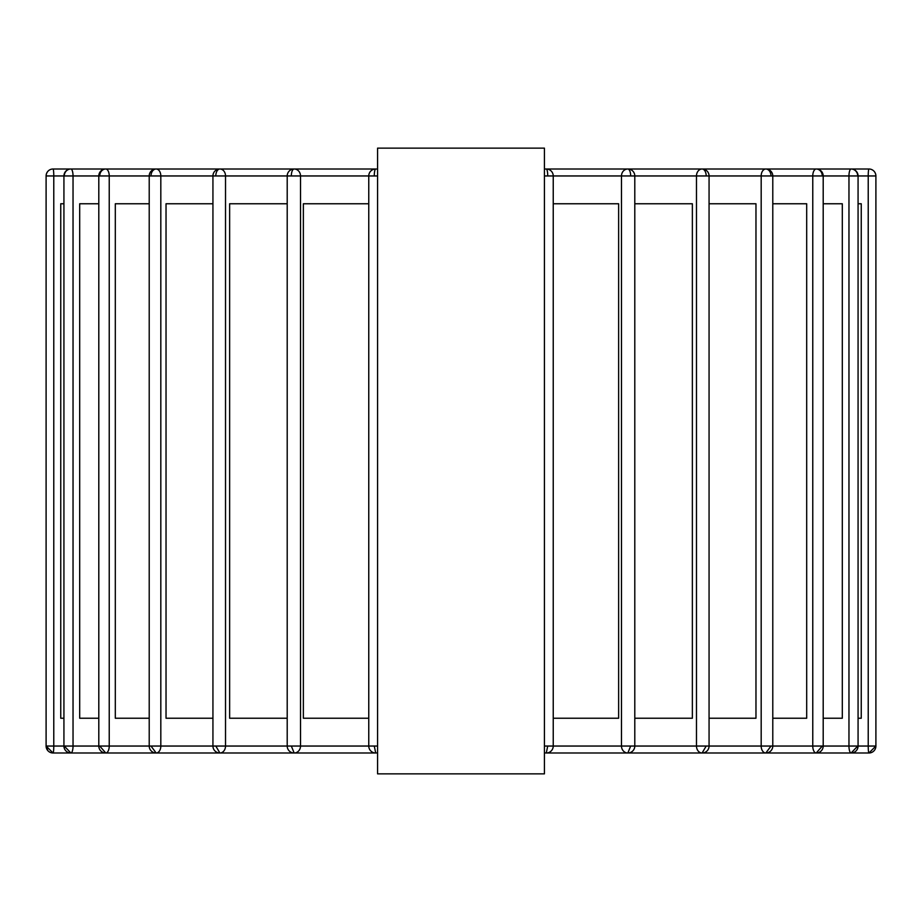 <?xml version="1.0" encoding="UTF-8"?>
<svg xmlns="http://www.w3.org/2000/svg" width="922" height="922" viewBox="0 0 922 922"><rect width="100%" height="100%" fill="white"/><g stroke="black" fill="none" stroke-linecap="round" stroke-linejoin="round"><path stroke-width="1.38" d="M544.429 148.142L544.429 773.858L377.571 773.858L377.571 148.142L544.429 148.142M287.203 718.238L229.636 718.238L229.636 203.762L287.203 203.762M212.936 718.238L166.029 718.238L166.029 203.762L212.936 203.762M149.214 718.238L115.308 718.238L115.308 203.762L149.214 203.762M98.804 718.238L79.695 718.238L79.695 203.762L98.804 203.762M63.929 718.238L60.748 718.238L60.748 203.762L63.929 203.762M858.071 203.762L861.252 203.762L861.252 718.238L858.071 718.238M634.797 203.762L692.364 203.762L692.364 718.238L634.797 718.238M709.064 203.762L755.971 203.762L755.971 718.238L709.064 718.238M823.196 203.762L842.305 203.762L842.305 718.238L823.196 718.238M772.786 203.762L806.692 203.762L806.692 718.238L772.786 718.238M368.765 718.238L303.361 718.238L303.361 203.762L368.765 203.762M553.235 203.762L618.639 203.762L618.639 718.238L553.235 718.238M47.794 750.554L46.135 746.048L53.05 752.997L294.164 752.997A6.95 6.35 -90 0 0 300.514 746.048L46.1 746.048A6.95 6.95 0 0 0 53.05 752.997A6.95 0.726 -90 0 0 53.776 746.048L53.776 175.952A6.95 0.726 -90 0 0 53.05 169.003A6.95 6.95 0 0 0 46.1 175.952L46.135 175.952A6.95 6.915 -90 0 1 53.05 169.003L70.879 169.003A6.95 6.95 0 0 0 63.929 175.952L64.275 175.952A6.95 6.615 -90 0 1 70.879 169.003L53.05 169.003M377.571 746.048L300.514 746.048L300.514 175.952A6.95 6.35 -90 0 0 294.164 169.003L70.879 169.003A6.95 2.144 -90 0 1 73.034 175.952L99.737 175.952A6.95 6.016 -90 0 1 105.765 169.003A6.95 6.95 0 0 0 98.804 175.952L98.804 746.048A6.95 6.95 0 0 0 105.765 752.997A6.95 3.481 -90 0 0 109.234 746.048L109.234 175.952A6.95 3.481 -90 0 0 105.765 169.003L70.879 169.003M770.999 175.952A6.95 5.163 -90 0 0 765.836 169.003A6.95 4.656 90 0 0 761.18 175.952L822.263 175.952A6.95 6.016 -90 0 0 816.235 169.003A6.95 3.481 90 0 0 812.766 175.952L812.766 746.048A6.95 3.481 90 0 0 816.235 752.997L822.263 746.048L761.18 746.048A6.95 4.656 90 0 0 765.836 752.997L770.999 746.048M822.263 175.952L857.725 175.952A6.95 6.615 -90 0 0 851.121 169.003A6.95 2.144 90 0 0 848.966 175.952L848.966 746.048A6.95 2.144 90 0 0 851.121 752.997L857.725 746.048L822.263 746.048M857.725 175.952L875.865 175.952A6.95 6.915 -90 0 0 868.95 169.003A6.95 0.726 90 0 0 868.224 175.952L868.224 746.048A6.95 0.726 90 0 0 868.95 752.997L875.865 746.048L857.725 746.048M630.671 175.952A6.95 2.824 -90 0 0 627.836 169.003A6.95 6.35 90 0 0 621.486 175.952L706.194 175.952A6.95 4.091 -90 0 0 702.103 169.003A6.95 5.624 90 0 0 696.479 175.952L696.479 746.048A6.95 5.624 90 0 0 702.103 752.997L706.194 746.048L621.486 746.048A6.95 6.35 90 0 0 627.836 752.997L630.671 746.048M706.194 175.952L761.18 175.952L761.18 746.048L706.194 746.048M46.135 175.952L63.929 175.952L63.929 746.048A6.95 6.95 0 0 0 70.879 752.997A6.95 2.144 -90 0 0 73.034 746.048L73.034 175.952L64.275 175.952M53.05 752.997L70.879 752.997L64.275 746.048M868.95 752.997L851.121 752.997L868.95 752.997A6.95 6.95 0 0 0 875.9 746.048L875.865 746.048M70.879 752.997L105.765 752.997L99.737 746.048M99.737 175.952L149.214 175.952L149.214 746.048A6.95 6.95 0 0 0 156.164 752.997A6.95 4.656 -90 0 0 160.82 746.048L160.82 175.952A6.95 4.656 -90 0 0 156.164 169.003A6.95 6.95 0 0 0 149.214 175.952L151.001 175.952A6.95 5.163 -90 0 1 156.164 169.003M156.164 752.997L151.001 746.048M151.001 175.952L212.936 175.952L212.936 746.048A6.95 6.95 0 0 0 219.897 752.997A6.95 5.624 -90 0 0 225.521 746.048L225.521 175.952A6.95 5.624 -90 0 0 219.897 169.003A6.95 6.95 0 0 0 212.936 175.952L215.806 175.952A6.95 4.091 -90 0 1 219.897 169.003M219.897 752.997L215.806 746.048M52.957 752.997L51.54 752.836M49.915 752.248L48.958 751.649M374.274 175.952A6.95 1.441 -90 0 1 375.715 169.003A6.95 6.95 0 0 0 368.765 175.952L377.571 175.952M368.915 175.952L291.329 175.952A6.95 2.824 -90 0 1 294.164 169.003A6.95 6.95 0 0 0 287.203 175.952L291.329 175.952M368.765 175.952L368.765 746.048A6.95 6.95 0 0 0 375.715 752.997L374.274 746.048M215.806 175.952L287.203 175.952L287.203 746.048A6.95 6.95 0 0 0 294.164 752.997L375.715 752.997A6.95 6.8 -90 0 0 377.571 752.744M294.164 752.997L291.329 746.048M544.429 175.952L547.726 175.952A6.95 1.441 -90 0 0 546.285 169.003A6.95 6.8 90 0 0 544.429 169.256M553.085 746.048L544.429 746.048M544.429 752.744A6.95 6.8 90 0 0 546.285 752.997L547.726 746.048M621.486 746.048L553.235 746.048L553.235 175.952L621.486 175.952L621.486 746.048M875.865 175.952L875.9 175.952A6.95 6.95 0 0 0 868.95 169.003L851.121 169.003A6.95 6.95 0 0 1 858.071 175.952L858.071 746.048A6.95 6.95 0 0 1 851.121 752.997L546.285 752.997A6.95 6.95 0 0 0 553.235 746.048M377.571 169.256A6.95 6.8 -90 0 0 375.715 169.003L294.164 169.003M547.726 175.952L553.235 175.952A6.95 6.95 0 0 0 546.285 169.003L868.95 169.003M816.235 752.997A6.95 6.95 0 0 0 823.196 746.048L823.196 175.952A6.95 6.95 0 0 0 816.235 169.003M765.836 752.997A6.95 6.95 0 0 0 772.786 746.048L772.786 175.952A6.95 6.95 0 0 0 765.836 169.003M702.103 752.997A6.95 6.95 0 0 0 709.064 746.048L709.064 175.952A6.95 6.95 0 0 0 702.103 169.003M627.836 752.997A6.95 6.95 0 0 0 634.797 746.048L634.797 175.952A6.95 6.95 0 0 0 627.836 169.003M46.1 746.048L46.1 175.952M875.9 746.048L875.9 175.952M544.429 169.003L579.512 169.003"/></g></svg>
